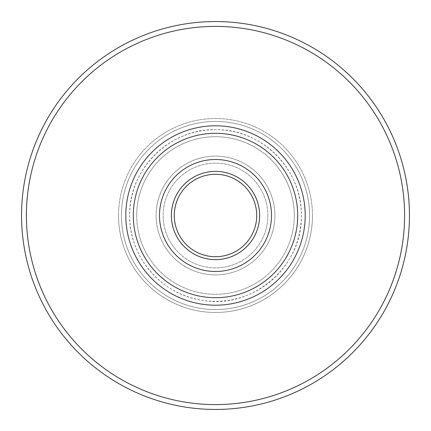<?xml version="1.0" encoding="UTF-8"?>
<svg xmlns="http://www.w3.org/2000/svg" width="431" height="431" viewBox="0 0 431 431"><rect width="100%" height="100%" fill="white"/><g stroke="black" fill="none" stroke-linecap="round" stroke-linejoin="round"><path stroke-width="0.32" stroke-dasharray="2.15 1.62" d="M312.475 215.5A96.975 96.975 0 0 0 215.5 118.525A96.975 96.975 0 0 0 118.525 215.5A96.975 96.975 0 0 1 215.5 118.525A96.975 96.975 0 0 1 312.475 215.5A96.975 96.975 0 0 1 215.5 312.475A96.975 96.975 0 0 1 118.525 215.5A96.975 96.975 0 0 0 215.5 312.475A96.975 96.975 0 0 0 312.475 215.5A96.975 96.975 0 0 0 215.5 118.525A96.975 96.975 0 0 0 118.525 215.5A96.975 96.975 0 0 1 215.5 118.525A96.975 96.975 0 0 1 312.475 215.5A96.975 96.975 0 0 1 215.5 312.475A96.975 96.975 0 0 1 118.525 215.5A96.975 96.975 0 0 0 215.5 312.475A96.975 96.975 0 0 0 312.475 215.5A96.975 96.975 0 0 1 215.5 312.475A96.975 96.975 0 0 1 118.525 215.5A96.975 96.975 0 0 0 215.5 312.475A96.975 96.975 0 0 0 312.475 215.5A96.975 96.975 0 0 1 215.5 312.475A96.975 96.975 0 0 1 118.525 215.5A96.975 96.975 0 0 0 215.5 312.475A96.975 96.975 0 0 0 312.475 215.5M21.55 215.5A193.95 193.95 0 0 0 215.5 409.45A193.95 193.95 0 0 0 409.45 215.5A193.95 193.95 0 0 0 215.5 21.55A193.95 193.95 0 0 0 21.55 215.5A193.95 193.95 0 0 1 215.5 21.55A193.95 193.95 0 0 1 409.45 215.5M125.798 215.5A89.702 89.702 0 0 1 215.5 125.798A89.702 89.702 0 0 1 305.202 215.5A89.702 89.702 0 0 1 215.5 305.202A89.702 89.702 0 0 1 125.798 215.5A89.702 89.702 0 0 1 215.5 125.798A89.702 89.702 0 0 1 305.202 215.5A89.702 89.702 0 0 1 215.5 305.202A89.702 89.702 0 0 1 125.798 215.5A89.702 89.702 0 0 1 215.5 125.798A89.702 89.702 0 0 1 305.202 215.5A89.702 89.702 0 0 1 215.5 305.202A89.702 89.702 0 0 1 125.798 215.5M133.303 215.5A82.197 82.197 0 0 0 215.5 297.697A82.197 82.197 0 0 0 297.697 215.5A82.197 82.197 0 0 1 215.5 297.697A82.197 82.197 0 0 1 133.303 215.5A82.197 82.197 0 0 0 215.5 297.697A82.197 82.197 0 0 0 297.697 215.5A82.197 82.197 0 0 0 215.5 133.303A82.197 82.197 0 0 0 133.303 215.5A82.197 82.197 0 0 1 215.5 133.303A82.197 82.197 0 0 1 297.697 215.5A82.197 82.197 0 0 0 215.5 133.303A82.197 82.197 0 0 0 133.303 215.5A82.197 82.197 0 0 1 215.5 133.303A82.197 82.197 0 0 1 297.697 215.5A82.197 82.197 0 0 0 215.5 133.303A82.197 82.197 0 0 0 133.303 215.5A82.197 82.197 0 0 0 215.5 297.697A82.197 82.197 0 0 0 297.697 215.5A82.197 82.197 0 0 1 215.5 297.697A82.197 82.197 0 0 1 133.303 215.5A82.197 82.197 0 0 0 215.5 297.697A82.197 82.197 0 0 0 297.697 215.5A82.197 82.197 0 0 0 215.5 133.303A82.197 82.197 0 0 0 133.303 215.5M136.702 215.5A78.798 78.798 0 0 0 215.5 294.298A78.798 78.798 0 0 0 294.298 215.5A78.798 78.798 0 0 1 215.5 294.298A78.798 78.798 0 0 1 136.702 215.5A78.798 78.798 0 0 0 215.5 294.298A78.798 78.798 0 0 0 294.298 215.5A78.798 78.798 0 0 1 215.5 294.298A78.798 78.798 0 0 1 136.702 215.5A78.798 78.798 0 0 1 215.5 136.702A78.798 78.798 0 0 1 294.298 215.5A78.798 78.798 0 0 0 215.5 136.702A78.798 78.798 0 0 0 136.702 215.5A78.798 78.798 0 0 1 215.5 136.702A78.798 78.798 0 0 1 294.298 215.5A78.798 78.798 0 0 0 215.5 136.702A78.798 78.798 0 0 0 136.702 215.5M274.892 215.5A59.392 59.392 0 0 0 215.5 156.108A59.392 59.392 0 0 0 156.108 215.5A59.392 59.392 0 0 0 215.5 274.892A59.392 59.392 0 0 0 274.892 215.5A59.392 59.392 0 0 1 215.5 274.892A59.392 59.392 0 0 1 156.108 215.5A59.392 59.392 0 0 1 215.5 156.108A59.392 59.392 0 0 1 274.892 215.5A59.392 59.392 0 0 0 215.5 156.108A59.392 59.392 0 0 0 156.108 215.5A59.392 59.392 0 0 1 215.5 156.108A59.392 59.392 0 0 1 274.892 215.5A59.392 59.392 0 0 1 215.5 274.892A59.392 59.392 0 0 1 156.108 215.5A59.392 59.392 0 0 0 215.5 274.892A59.392 59.392 0 0 0 274.892 215.5M267.866 215.5A52.366 52.366 0 0 0 215.5 163.133A52.366 52.366 0 0 0 163.133 215.5A52.366 52.366 0 0 0 215.5 267.866A52.366 52.366 0 0 0 267.866 215.5A52.366 52.366 0 0 0 215.5 163.133A52.366 52.366 0 0 0 163.133 215.5A52.366 52.366 0 0 0 215.5 267.866A52.366 52.366 0 0 0 267.866 215.5M271.492 215.5A55.992 55.992 0 0 0 215.5 159.508A55.992 55.992 0 0 0 159.508 215.5A55.992 55.992 0 0 1 215.5 159.508A55.992 55.992 0 0 1 271.492 215.5A55.992 55.992 0 0 1 215.5 271.492A55.992 55.992 0 0 1 159.508 215.5A55.992 55.992 0 0 1 215.5 159.508A55.992 55.992 0 0 1 271.492 215.5A55.992 55.992 0 0 1 215.5 271.492A55.992 55.992 0 0 1 159.508 215.5A55.992 55.992 0 0 0 215.5 271.492A55.992 55.992 0 0 0 271.492 215.5A55.992 55.992 0 0 1 215.5 271.492A55.992 55.992 0 0 1 159.508 215.5A55.992 55.992 0 0 1 215.5 159.508A55.992 55.992 0 0 1 271.492 215.5A55.992 55.992 0 0 1 215.5 271.492A55.992 55.992 0 0 1 159.508 215.5A55.992 55.992 0 0 1 215.5 159.508A55.992 55.992 0 0 1 271.492 215.5A55.992 55.992 0 0 1 215.5 271.492A55.992 55.992 0 0 1 159.508 215.5A55.992 55.992 0 0 1 215.5 159.508A55.992 55.992 0 0 1 271.492 215.5M174.286 215.5A41.214 41.214 0 0 1 215.5 174.286A41.214 41.214 0 0 1 256.714 215.5A41.214 41.214 0 0 1 215.5 256.714A41.214 41.214 0 0 1 174.286 215.5A41.214 41.214 0 0 0 215.5 256.714A41.214 41.214 0 0 0 256.714 215.5M129.677 215.5A85.823 85.823 0 0 0 215.5 301.323A85.823 85.823 0 0 0 301.323 215.5A85.823 85.823 0 0 0 215.5 129.677A85.823 85.823 0 0 0 129.677 215.5C128.826 256.978 162.218 295.467 203.405 300.466C253.051 309.124 302.901 265.873 301.323 215.5C302.465 170.132 262.226 129.257 216.847 129.688C170.525 127.738 128.454 169.141 129.677 215.5M121.434 215.5A94.066 94.066 0 0 1 215.5 121.434A94.066 94.066 0 0 1 309.566 215.5A94.066 94.066 0 0 0 215.5 121.434A94.066 94.066 0 0 0 121.434 215.5A94.066 94.066 0 0 0 215.5 309.566A94.066 94.066 0 0 0 309.566 215.5A94.066 94.066 0 0 1 215.5 309.566A94.066 94.066 0 0 1 121.434 215.5A94.066 94.066 0 0 1 215.5 121.434A94.066 94.066 0 0 1 309.566 215.5A94.066 94.066 0 0 0 215.5 121.434A94.066 94.066 0 0 0 121.434 215.5A94.066 94.066 0 0 0 215.5 309.566A94.066 94.066 0 0 0 309.566 215.5A94.066 94.066 0 0 1 215.5 309.566A94.066 94.066 0 0 1 121.434 215.5M404.601 215.5A189.101 189.101 0 0 1 215.5 404.601A189.101 189.101 0 0 1 26.399 215.5A189.101 189.101 0 0 1 215.5 26.399A189.101 189.101 0 0 1 404.601 215.5M259.624 215.5A44.124 44.124 0 0 0 215.5 171.376A44.124 44.124 0 0 0 171.376 215.5A44.124 44.124 0 0 0 215.5 259.624A44.124 44.124 0 0 0 259.624 215.5"/><path stroke-width="0.65" d="M409.45 215.5A193.95 193.95 0 0 1 215.5 409.45A193.95 193.95 0 0 1 21.55 215.5A193.95 193.95 0 0 1 215.5 21.55A193.95 193.95 0 0 1 409.45 215.5A193.95 193.95 0 0 0 215.5 21.55A193.95 193.95 0 0 0 21.55 215.5M125.798 215.5A89.702 89.702 0 0 1 215.5 125.798A89.702 89.702 0 0 1 305.202 215.5A89.702 89.702 0 0 1 215.5 305.202A89.702 89.702 0 0 1 125.798 215.5M297.697 215.5A82.197 82.197 0 0 1 215.5 297.697A82.197 82.197 0 0 1 133.303 215.5A82.197 82.197 0 0 1 215.5 133.303A82.197 82.197 0 0 1 297.697 215.5A82.197 82.197 0 0 1 215.5 297.697A82.197 82.197 0 0 1 133.303 215.5A82.197 82.197 0 0 1 215.5 133.303A82.197 82.197 0 0 1 297.697 215.5M271.492 215.5A55.992 55.992 0 0 0 215.5 159.508A55.992 55.992 0 0 0 159.508 215.5A55.992 55.992 0 0 0 215.5 271.492A55.992 55.992 0 0 0 271.492 215.5A55.992 55.992 0 0 1 215.5 271.492A55.992 55.992 0 0 1 159.508 215.5A55.992 55.992 0 0 1 215.5 159.508A55.992 55.992 0 0 1 271.492 215.5M256.714 215.5A41.214 41.214 0 0 0 215.5 174.286A41.214 41.214 0 0 0 174.286 215.5A41.214 41.214 0 0 0 215.5 256.714A41.214 41.214 0 0 0 256.714 215.5A41.214 41.214 0 0 1 215.5 256.714A41.214 41.214 0 0 1 174.286 215.5M26.399 215.5A189.101 189.101 0 0 0 215.5 404.601A189.101 189.101 0 0 0 404.601 215.5A189.101 189.101 0 0 0 215.5 26.399A189.101 189.101 0 0 0 26.399 215.5M171.376 215.5A44.124 44.124 0 0 1 215.5 171.376A44.124 44.124 0 0 1 259.624 215.5A44.124 44.124 0 0 1 215.5 259.624A44.124 44.124 0 0 1 171.376 215.5"/></g></svg>
